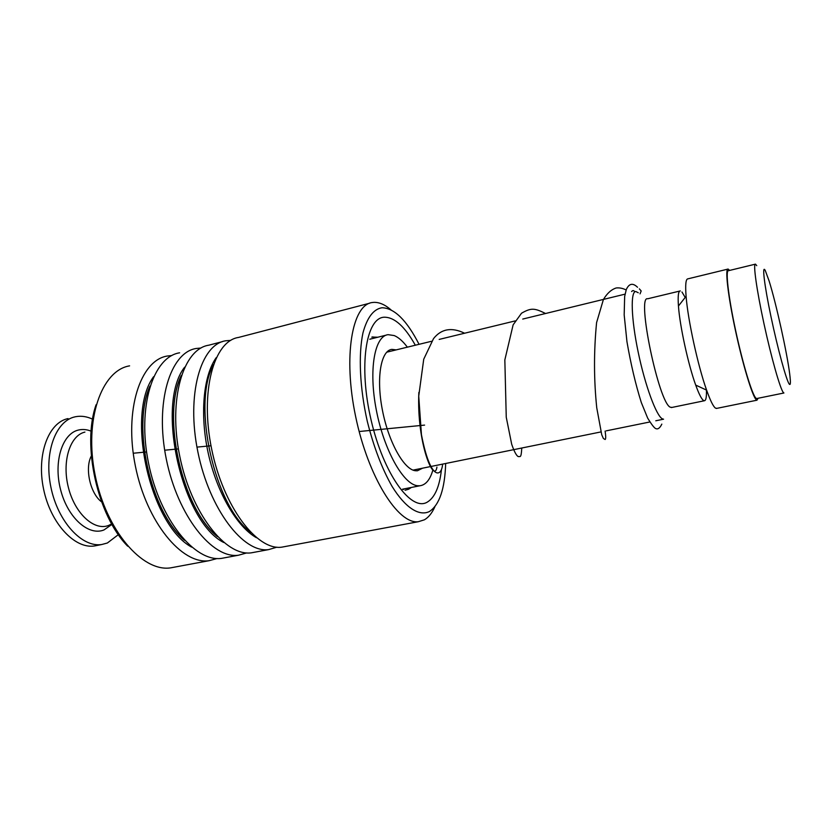 <?xml version="1.0" encoding="UTF-8"?>
<svg xmlns="http://www.w3.org/2000/svg" width="832" height="832" viewBox="0 0 832 832"><rect width="100%" height="100%" fill="white"/><g stroke="black" fill="none" stroke-linecap="round" stroke-linejoin="round"><path stroke-width="1.25" d="M789.256 384.082C790.598 385.684 790.754 382.398 789.734 374.213C787.176 353.257 776.1 303.191 769.132 281.039L765.326 270.639C761.81 263.671 764.244 284.658 770.983 316.659C777.681 348.577 786.438 380.65 789.256 384.082M756.735 265.658L755.466 264.129C752.918 263.099 756.621 289.869 764.005 323.846C771.347 357.791 780.26 389.106 783.359 392.548L783.921 392.995L757.037 398.476M755.154 264.212L728.489 270.691C725.296 269.828 728.312 296.535 735.571 330.242C742.789 363.927 752.18 394.857 755.934 398.143L756.621 398.559M638.269 292.76L635.825 291.522C630.354 291.231 631.124 318.396 638.165 352.05C645.143 385.694 656.406 416.114 662.438 418.881L663.562 419.193L655.793 420.774M679.786 291.054L647.712 298.771C636.262 294.965 658.871 403.572 670.384 407.233L671.986 407.43M680.295 290.93C678.35 291.013 677.737 296.036 678.444 306.01C679.817 325.988 688.262 364.697 695.708 385.091C698.87 393.817 701.438 398.923 703.435 400.41L703.664 400.556M704.288 400.764C705.952 400.712 706.659 397.145 706.42 390.052M685.194 297.43L681.959 292.001M727.698 269.152L687.939 278.834C685.807 278.886 685.194 284.71 686.088 296.296C687.866 319.79 697.965 366.038 706.607 390.135C710.268 400.442 713.201 406.432 715.426 408.096L716.872 408.356M729.602 270.421L728.114 269.048C724.838 268.164 727.927 295.558 735.384 330.169C742.799 364.759 752.44 396.469 756.278 399.786L756.964 400.202L758.15 398.247M111.946 524.399L104 529.932C88.65 536.307 67.673 517.764 60.59 489.715C53.279 461.729 62.327 433.534 78.499 430.03C82.597 429.062 86.809 429.437 91.125 431.163M118.373 534.633L107.349 543.015L101.691 544.523C82.025 547.706 57.938 521.778 50.939 487.375C43.69 453.014 55.671 420.711 75.13 416.822L75.993 416.645C81.432 415.688 86.965 416.53 92.591 419.182M97.302 545.397L94.526 545.958C74.724 549.162 50.544 523.338 43.566 489.029C36.348 454.761 48.454 422.5 68.047 418.579M422.594 468.177L417.362 470.787L415.21 470.714C403.707 469.29 388.326 441.522 382.294 409.552C376.126 377.582 380.942 350.511 391.851 349.378L396.178 349.887M432.9 469.934C430.134 479.7 425.776 484.983 419.838 485.774L417.539 485.732C403.354 484.463 383.978 450.143 376.314 410.01C368.482 369.876 374.566 336.066 388.086 334.662L394.254 335.577C398.58 337.407 402.948 341.276 407.368 347.162M419.058 344.323C406.765 320.289 394.42 308.1 382.023 307.746C373.526 309.109 367.172 317.481 362.97 332.852C358.29 354.702 359.767 387.878 367.297 421.356C373.672 446.836 381.919 468.489 392.028 486.314C405.361 507.905 419.193 516.558 429.426 511.524C439.442 504.878 444.85 488.862 445.671 463.486M434.918 506.667C432.13 512.959 428.626 517.338 424.414 519.802L418.288 521.726C398.185 524.534 368.15 477.079 355.649 416.582C342.919 356.127 352.175 304.595 372.289 302.526L373.797 302.37C379.267 302.162 384.987 304.637 390.957 309.816M127.702 546.208C97.521 515.861 81.702 445.026 96.106 404.726M129.605 365.862C101.618 370.302 83.855 419.869 95.129 475.145C106.08 530.473 142.366 572.198 170.57 567.871L174.626 567.112M369.554 303.243L238.545 337.438C213.886 340.86 199.722 391.362 211.63 448.958C223.267 506.594 256.963 550.846 281.736 547.165L285.303 546.499M230.693 340.382L225.742 340.777C200.678 344.323 186.066 394.722 197.902 452.046C209.456 509.413 243.474 553.353 268.674 549.598L276.879 547.186M222.31 341.671L208.78 345.197C183.186 348.91 167.991 399.173 179.733 456.134C191.173 513.136 225.618 556.681 251.368 552.822L255.06 552.126M200.97 348.026L196.238 348.473C170.248 352.3 154.648 402.459 166.306 459.15C177.674 515.892 212.41 559.146 238.566 555.204L246.73 552.916M179.629 352.81C153.13 356.793 136.968 406.806 148.522 463.143C159.796 519.532 194.927 562.401 221.603 558.366L225.441 557.648M171.85 355.534L167.336 356.023C140.462 360.121 123.906 410.02 135.387 466.097C146.578 522.226 182.01 564.803 209.061 560.695L217.183 558.511M639.33 288.85L641.181 290.961L640.047 293.862M133.224 453.242L146.578 451.953M164.684 450.216L178.381 448.906M196.955 447.117L210.995 445.775M359.154 431.517L424.59 425.11M111.686 523.921L108.701 525.398C94.453 531.253 75.036 513.874 68.463 487.76C61.662 461.718 69.94 435.427 84.906 432.099M101.577 501.862C90.251 493.594 84.604 468.27 91.333 455.978M213.138 365.248C191.984 404.82 214.427 505.346 250.411 532.147M181.178 375.918C161.554 416.01 182.135 508.154 216.954 536.089M149.802 386.651C131.83 426.878 150.613 510.962 183.986 539.729M377.79 337.23L372.07 337.054M405.07 490.235L408.647 489.226L411.351 487.448M441.418 469.872C439.473 486.897 434.741 497.65 427.242 502.143C411.216 511.898 383.646 474.323 371.134 420.212C358.384 366.163 365.945 317.678 384.228 317.21C394.43 317.117 404.81 326.456 415.334 345.228M216.216 357.666C203.31 375.7 199.628 414.762 208.385 453.918C217.121 493.085 237.068 526.874 256.422 537.711M184.621 367.203C155.376 403.915 181.688 521.737 223.766 542.516M153.587 376.698C125.434 414.523 150.072 524.867 191.641 547.123M418.85 392.444C416.51 443.05 434.262 484.422 436.935 467.106M413.036 470.122L600.902 431.933M606.268 430.841L649.792 421.99M671.382 407.555L704.059 400.816M716.3 408.47L756.964 400.202M695.708 385.091L706.607 390.135M678.444 306.01L686.088 296.296M386.703 352.196L431.59 341.266M439.182 339.414L515.226 320.902M522.746 319.062L624.822 294.206M101.691 544.523L94.526 545.958M402.49 489.206L419.838 485.774M369.772 339.227L386.225 335.13M403.135 489.611L404.373 488.831M213.304 364.77C191.61 403.853 214.687 506.719 250.879 532.636M181.355 375.388C161.19 415.137 182.333 509.423 217.454 536.619M149.978 386.069C131.477 426.088 150.779 512.138 184.517 540.301M170.57 567.871L209.061 560.695M221.603 558.366L238.566 555.204M281.736 547.165L418.288 521.726M251.368 552.822L268.674 549.598M371.8 337.168L372.923 336.887M387.618 351.333L388.825 351.676M631.623 291.543C632.778 290.212 633.818 290.295 634.774 291.782M661.825 424.122C659.974 427.95 658.029 429.468 656.001 428.667C654.628 428.459 651.841 424.944 647.66 418.101L641.306 402.522C635.575 384.259 630.791 363.99 626.954 341.702L624.177 314.912L624.655 296.504L626.288 289.557C629.054 283.442 632.798 282.682 637.52 287.258M626.132 289.962C622.731 288.257 619.424 287.602 616.179 287.976C611.312 289.536 607.048 293.394 603.398 299.541L596.586 322.608C593.778 351.291 593.83 379.694 596.752 407.815L601.744 434.803L603.387 438.506L605.134 439.494C605.883 439.109 605.883 436.311 605.114 431.07M545.574 313.508C534.362 307.944 531.118 307.767 521.539 313.206L513.126 324.854L504.837 359.923L506.251 417.227L511.69 444.246C515.143 454.314 517.369 456.29 518.357 456.622C520.052 456.009 521.175 459.066 521.768 448.022M464.599 333.226C451.672 326.986 441.303 328.786 433.514 338.634L423.727 359.216L418.735 396.094L421.439 434.658C430.612 482.05 441.844 476.954 442.582 464.11"/></g></svg>

